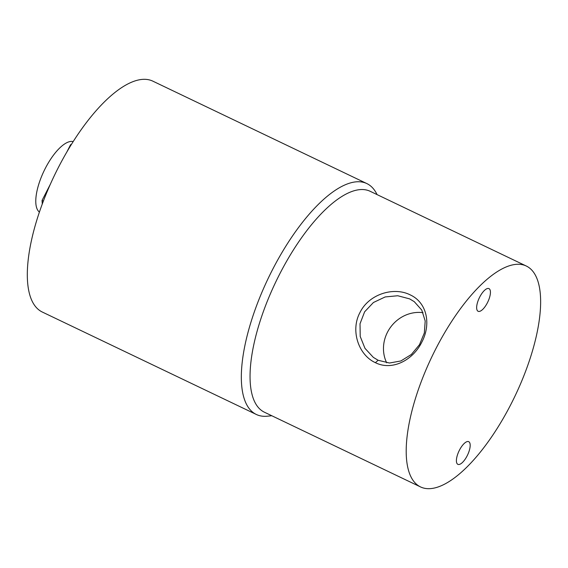 <?xml version="1.0" encoding="UTF-8"?>
<svg xmlns="http://www.w3.org/2000/svg" width="568" height="568" viewBox="0 0 568 568"><rect width="100%" height="100%" fill="white"/><g stroke="black" fill="none" stroke-linecap="round" stroke-linejoin="round"><path stroke-width="0.85" d="M42.273 204.061L42.053 200.447L50.403 184.131M66.882 151.933L70.567 144.733L71.497 144.265M70.567 144.733L71.057 144.968M42.053 200.447L43.395 201.086M377.053 194.59A127.992 48.046 115.6 0 0 369.768 185.324A127.992 48.046 115.6 0 0 366.843 183.571A127.992 48.046 115.6 0 0 270.226 274.209A127.992 48.046 115.6 0 0 253.406 412.716A127.992 48.046 115.6 0 0 256.331 414.47A127.992 48.046 115.6 0 0 267.329 416.195L271.816 415.755M366.843 183.571L152.827 81.146A127.992 48.046 115.6 0 0 56.211 171.777A127.992 48.046 115.6 0 0 39.391 310.291A127.992 48.046 115.6 0 0 42.316 312.045L256.331 414.47M410.117 294.835C426.98 302.474 431.417 324.044 421.797 342.192C412.73 360.545 391.842 371.032 375.391 362.668C358.578 355.085 350.222 330.59 359.942 312.577C368.902 294.089 393.695 286.528 410.117 294.835M378.146 360.268L389.485 363.016L400.866 360.964L411.36 354.467L419.489 344.677L424.346 332.933L425.198 320.991L421.754 310.057L414.25 301.651L409.578 298.86L397.749 295.75L385.189 296.936L373.417 302.51L364.62 311.818L360.02 323.76L360.219 336.462L364.983 348.347L373.361 357.393L378.146 360.268L375.391 362.668M487.401 302.779A12.56 4.714 115.6 0 0 488.963 288.615A12.56 4.714 115.6 0 0 479.683 297.114A12.56 4.714 115.6 0 0 478.114 311.278A12.56 4.714 115.6 0 0 487.401 302.779M467.152 455.834A12.56 4.714 115.6 0 0 468.714 441.677A12.56 4.714 115.6 0 0 459.434 450.175A12.56 4.714 115.6 0 0 457.872 464.34A12.56 4.714 115.6 0 0 467.152 455.834M420.547 486.939L264.397 412.205A122.461 45.972 -64.4 0 1 261.599 410.522A122.461 45.972 -64.4 0 1 277.695 278A122.461 45.972 -64.4 0 1 370.137 191.281L526.288 266.016A122.461 45.972 -64.4 0 1 529.085 267.691A122.461 45.972 -64.4 0 1 512.989 400.213A122.461 45.972 -64.4 0 1 420.547 486.939A122.461 45.972 -64.4 0 1 417.75 485.257A122.461 45.972 -64.4 0 1 433.845 352.735A122.461 45.972 -64.4 0 1 526.288 266.016M39.433 212.091A39.185 14.711 -64.4 0 1 44.013 170.961A39.185 14.711 -64.4 0 1 73.173 141.588M386.673 362.803A34.563 31.957 126.3 0 1 390.486 327.324A34.563 31.957 126.3 0 1 423.046 312.684"/></g></svg>

